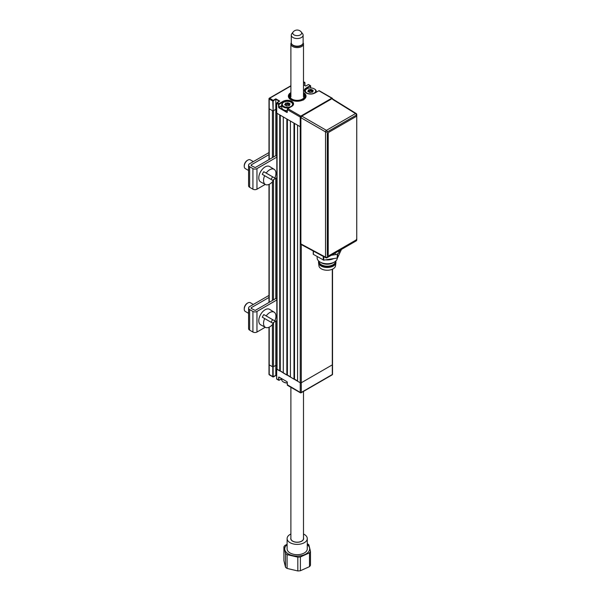 <?xml version="1.0" encoding="UTF-8"?>
<svg xmlns="http://www.w3.org/2000/svg" width="601" height="601" viewBox="0 0 601 601"><rect width="100%" height="100%" fill="white"/><g stroke="black" fill="none" stroke-linecap="round" stroke-linejoin="round"><path stroke-width="0.9" d="M283.206 102.523L283.206 101.652L278.924 104.536L276.7 103.455L276.7 113.131L300.23 126.713A0.759 0.436 0 0 0 300.891 126.834A0.759 0.436 180 0 1 300.23 126.713L297.555 125.166L297.555 381.214L300.23 382.754A0.759 0.436 0 0 0 301.296 382.754A0.759 0.436 180 0 1 300.23 382.754L276.7 368.969L276.7 378.848L279.232 380.245L281.719 378.728L279.104 380.238A0.759 0.436 -60 0 1 278.571 379.93L278.924 377.045L286.947 381.673L279.104 377.15M287.27 382.108L286.947 381.673M278.571 379.93L279.285 380.132M278.571 377.248L278.924 379.93M276.7 378.638L276.7 378.848A0.759 0.436 120 0 0 276.858 379.193L278.729 380.275M275.806 375.452L275.806 365.363L273.132 366.91L273.132 376.579L275.806 375.452L276.625 375.918L275.806 375.452L273.493 376.789M268.993 327.26L268.993 374.213A0.759 0.436 0 0 0 269.21 374.521L273.312 376.887A0.759 0.436 -60 0 1 272.779 376.579L272.779 366.91L269.21 364.852A0.759 0.436 180 0 1 268.993 364.544A0.759 0.436 0 0 0 269.21 364.852L272.418 366.7L272.418 324.623M276.836 365.956L275.806 365.363L276.836 365.956M300.763 392.738A0.759 0.436 -120 0 0 301.296 392.43L332.308 374.521L332.308 364.852L301.296 382.754L332.308 364.852A0.759 0.436 0 0 0 332.533 364.544A0.759 0.436 180 0 1 332.308 364.852L332.308 269.256M290.892 92.584A8.82 5.093 0 0 0 288.375 96.145A8.82 5.093 0 0 0 290.959 99.751A8.82 5.093 0 0 0 300.575 100.855A8.82 5.093 0 0 0 306.022 96.145A8.82 5.093 0 0 0 303.497 92.584M281.719 106.009L279.104 107.519L278.571 107.211L278.924 107.827L286.947 112.462L287.233 112.094M279.104 107.519L287.128 112.154M288.931 104.213A5.672 3.275 0 0 0 287.894 104.101A5.672 3.275 -0 0 1 288.931 104.213M285.34 104.311A5.672 3.275 0 0 0 284.656 104.499A5.672 3.275 -0 0 1 285.34 104.311M287.301 384.76L300.23 392.43L300.23 117.037L287.301 109.577L287.834 108.653A0.759 0.436 120 0 0 287.301 109.577L287.301 109.374M287.233 109.472L287.301 112.049M279.375 107.677L279.375 108.09M279.3 101.253L275.806 99.233L275.806 109.322L276.625 109.795L275.806 109.322L275.806 155.682M273.132 110.862L272.779 101.193A0.759 0.436 -60 0 1 273.312 100.262L275.806 98.827L273.132 101.193L273.132 110.862L275.806 109.322L273.493 110.659L273.493 157.019M273.132 101.193L269.21 99.135L269.21 108.804A0.759 0.436 180 0 1 268.993 108.496A0.759 0.436 0 0 0 269.21 108.804L272.779 110.862M306.194 87.964L306.375 88.279A5.927 3.418 0 0 0 304.639 90.691A5.927 3.418 0 0 0 306.202 93.005A6.175 3.568 180 0 1 306.194 87.964L310.116 85.703L308.629 84.583A0.759 0.436 120 0 0 308.245 84.621L305.751 86.063L303.497 84.764M291.583 106.49L291.763 106.385A5.927 3.418 0 0 0 293.318 104.071A5.927 3.418 0 0 0 289.659 100.915A5.927 3.418 0 0 0 283.206 101.652L283.026 101.344A6.175 3.568 180 0 1 291.763 101.344A6.175 3.568 180 0 1 291.763 106.385L287.661 108.758M275.806 98.827L279.728 101.088L277.234 102.531L279.104 103.612L283.026 101.344M290.892 93.245A8.068 4.658 0 0 0 291.635 99.518A8.068 4.658 0 0 0 302.536 99.638L303.069 100.172M288.375 96.258A8.82 5.093 180 0 1 290.892 92.809M303.497 94.011A7.31 4.222 180 0 1 302.709 98.917L301.995 99.33A7.31 4.222 180 0 1 292.026 99.135A7.31 4.222 180 0 1 290.892 94.011M303.783 99.766L302.709 98.917M303.242 99.233A8.068 4.658 0 0 0 303.497 93.245M301.995 99.33L302.536 99.638M303.497 92.809A8.82 5.093 180 0 1 306.014 96.258M290.426 376.857A5.672 3.275 0 0 0 289.569 376.602M281.719 378.66L281.719 379.629A5.672 3.275 0 0 0 283.379 381.943A5.672 3.275 0 0 0 287.233 382.897M287.233 383.025A5.169 2.982 180 0 1 283.74 382.146A5.169 2.982 180 0 1 283.567 382.048M314.578 89.038L314.218 88.835A5.169 2.982 -0 0 0 306.908 88.835A5.169 2.982 -0 0 0 306.908 93.05A5.169 2.982 -0 0 0 314.218 93.05A5.169 2.982 -0 0 0 314.218 88.835L314.578 89.038A5.672 3.275 180 0 1 316.239 91.352A5.672 3.275 180 0 1 315.983 92.314M304.925 91.698A5.672 3.275 180 0 1 304.895 91.352A5.672 3.275 180 0 1 306.555 89.038A5.672 3.275 180 0 1 306.743 88.933M308.508 90.939A5.672 3.275 -0 0 0 307.832 91.119M310.071 92.569L307.877 91.502L308.381 90.563L308.636 91.698M308.381 90.563L308.358 89.962L308.636 90.766L308.861 90.015L310.041 90.015L310.041 91.247L308.636 91.337M308.606 91.397L308.606 90.683L308.621 91.698L308.598 90.841L308.005 91.495L307.795 91.157M312.497 91.735L311.063 90.916L311.063 89.677L310.169 89.992L310.041 91.247M311.063 90.916L310.169 91.224M312.002 91.555L312.002 90.315L311.408 89.729L311.408 90.961M313.016 90.961L312.099 90.368L312.099 91.607M312.497 92.186L313.113 90.946M309.575 92.419L309.012 91.833M308.358 89.962L310.935 89.346L313.136 90.33L312.768 91.923L310.199 92.531M291.402 102.418L291.049 102.208A5.169 2.982 -0 0 0 283.74 102.208A5.169 2.982 -0 0 0 283.74 106.43A5.169 2.982 -0 0 0 291.049 106.43A5.169 2.982 -0 0 0 291.049 102.208L291.402 102.418A5.672 3.275 180 0 1 293.063 104.732A5.672 3.275 180 0 1 293.033 105.077M289.058 107.864A5.672 3.275 180 0 1 283.379 107.046A5.672 3.275 180 0 1 281.719 104.732A5.672 3.275 180 0 1 283.379 102.418A5.672 3.275 180 0 1 283.567 102.313M281.719 104.732L281.719 107.369A5.672 3.275 -0 0 0 283.379 109.682A5.672 3.275 -0 0 0 287.233 110.637M289.359 105.453L287.023 105.911L284.821 104.935L285.685 103.041L285.46 104.709M285.685 103.041L286.865 103.041L285.693 103.395M289.321 105.107L288.24 104.341L286.865 104.627L286.865 103.395M286.865 104.627L285.693 104.627M287.894 104.289L287.894 103.056L286.993 103.372L286.993 104.604M289.847 104.341L287.759 102.726L289.967 103.71L289.599 105.303M288.931 104.987L288.833 103.695M289.472 104.717L289.967 103.71M285.956 105.438L286.519 105.919M285.437 104.213L285.437 103.545L284.844 104.942M289.321 105.566L289.577 104.694M286.865 103.041L287.759 102.726M276.836 156.222L275.851 155.659L255.177 167.589L251.428 165.696A1.134 0.654 180 0 1 251.09 165.23A1.134 0.654 180 0 1 251.428 164.764L268.993 154.63M276.836 157.146L256.958 168.618A2.847 1.645 180 0 1 252.931 168.618L249.64 166.725A3.659 2.111 180 0 1 248.574 165.23A3.659 2.111 180 0 1 249.64 163.735L268.993 152.571M248.574 165.23L248.574 185.814A3.659 2.111 0 0 0 249.64 187.302L252.931 189.202A2.847 1.645 0 0 0 256.958 189.202L265.251 184.417M272.501 180.232L276.836 177.731M276.836 299.065L275.851 298.494L255.177 310.432L251.428 308.531A1.134 0.654 180 0 1 251.428 307.607L268.993 297.465M276.836 299.989L256.958 311.461A2.847 1.645 180 0 1 252.931 311.461L249.64 309.56A3.659 2.111 180 0 1 248.574 308.073L248.574 328.657A3.659 2.111 0 0 0 249.64 330.144L252.931 332.045A2.847 1.645 0 0 0 256.958 332.045L265.251 327.26M248.574 308.073A3.659 2.111 180 0 1 249.64 306.578L268.993 295.407M272.501 323.075L276.836 320.573M251.428 308.531L251.428 307.607M274.8 178.069L266.175 173.088A8.76 5.056 120 0 1 274.191 169.354A8.76 5.056 120 0 1 274.8 178.069L263.816 171.728A8.842 5.108 120 0 0 262.998 172.998A8.842 5.108 120 0 0 262.306 174.343L264.665 175.71A8.76 5.056 120 0 0 265.439 184.515A8.76 5.056 120 0 0 273.29 180.691L264.665 175.71M274.191 169.354L269.646 166.53A8.925 5.154 120 0 0 260.639 171.638A8.925 5.154 120 0 0 260.721 181.99L265.439 184.515M271.013 179.376A8.842 5.108 120 0 0 271.84 178.106A8.842 5.108 120 0 0 272.531 176.754M263.816 171.728L266.175 173.088M244.246 166.289L244.246 165.673A4.282 2.472 -60 0 1 245.133 162.683A4.282 2.472 -60 0 1 247.274 160.422L247.807 160.114A5.041 2.907 120 0 0 245.291 162.773A5.041 2.907 120 0 0 244.246 166.289A5.041 2.907 120 0 0 245.291 168.596L248.574 170.496M253.344 161.601L250.332 159.866A5.041 2.907 120 0 0 247.807 160.114M274.8 320.911L266.175 315.931A8.76 5.056 120 0 1 274.191 312.197A8.76 5.056 120 0 1 274.8 320.911L263.816 314.563A8.842 5.108 120 0 0 262.998 315.841A8.842 5.108 120 0 0 262.306 317.185L264.665 318.553A8.76 5.056 120 0 0 265.439 327.357A8.76 5.056 120 0 0 273.29 323.526L264.665 318.553M274.191 312.197L269.646 309.372A8.925 5.154 120 0 0 260.639 314.473A8.925 5.154 120 0 0 260.721 324.833L265.439 327.357M271.013 322.219A8.842 5.108 120 0 0 271.84 320.942A8.842 5.108 120 0 0 272.531 319.597M263.816 314.563L266.175 315.931M244.246 309.132L244.246 308.508A4.282 2.472 -60 0 1 245.133 305.526A4.282 2.472 -60 0 1 247.274 303.265L247.807 302.957A5.041 2.907 120 0 0 245.291 305.616A5.041 2.907 120 0 0 244.246 309.132A5.041 2.907 120 0 0 245.291 311.438L248.574 313.331M253.344 304.444L250.332 302.701A5.041 2.907 120 0 0 247.807 302.957M287.113 544.634A12.456 7.189 0 0 0 285.655 546.159A12.456 7.189 0 0 0 292.522 555.519A12.456 7.189 0 0 0 308.741 551.553A12.456 7.189 0 0 0 307.276 544.634M283.912 546.865L285.513 553.476L285.513 567.261L283.912 560.658L283.912 546.865A13.868 8.001 180 0 1 284.348 546.159A13.868 8.001 180 0 1 284.889 545.475L287.113 544.273M300.395 570.74L300.395 556.954L309.5 552.852A13.868 8.001 180 0 0 310.048 552.169A13.868 8.001 180 0 0 310.477 551.455L310.477 565.248A13.868 8.001 180 0 1 310.048 565.954A13.868 8.001 180 0 1 309.5 566.638L300.395 570.74A13.868 8.001 180 0 1 297.818 570.95L287.113 568.448L287.113 554.655A13.868 8.001 180 0 1 285.513 553.476M287.113 554.655L297.818 557.157L297.818 570.95M300.395 556.954A13.868 8.001 180 0 1 297.818 557.157M290.892 534.019A10.082 5.822 0 0 0 287.849 536.377A10.082 5.822 0 0 0 287.113 538.564L287.113 548.856A10.082 5.822 0 0 0 295.271 554.565A10.082 5.822 0 0 0 306.54 551.042A10.082 5.822 0 0 0 307.276 548.856L307.276 538.564A10.082 5.822 0 0 0 303.497 534.019M287.113 538.564A10.082 5.822 0 0 0 295.271 544.281A10.082 5.822 0 0 0 306.54 540.75A10.082 5.822 0 0 0 307.276 538.564M290.892 537.835A6.431 3.711 0 0 0 292.649 541.185A6.431 3.711 0 0 0 301.74 541.185A6.431 3.711 0 0 0 303.152 539.953A6.431 3.711 0 0 0 303.497 537.835M285.513 567.261A13.868 8.001 0 0 0 287.113 568.448M309.5 552.852L309.5 566.638M310.477 551.455L308.876 544.852A13.868 8.001 180 0 0 307.276 543.672M301.304 541.418A5.296 3.058 0 0 0 301.664 541.133A6.303 3.636 0 0 0 303.497 538.564L303.497 391.416M301.274 32.011L302.603 33.724A5.927 3.418 180 0 1 303.122 35.121A5.927 3.418 180 0 1 302.431 36.729A5.927 3.418 180 0 1 295.767 38.441A5.927 3.418 180 0 1 291.275 35.121A5.927 3.418 180 0 1 291.785 33.724L293.115 32.011A4.47 2.577 0 0 0 295.234 35.384A4.47 2.577 0 0 0 301.146 34.272A4.47 2.577 0 0 0 301.274 32.011A4.47 2.577 0 0 0 301.236 31.958A5.221 5.221 0 0 0 293.153 31.958A4.47 2.577 0 0 0 293.115 32.011M291.275 42.739A5.927 3.418 0 0 0 293.01 45.158A5.927 3.418 0 0 0 301.386 45.158A5.927 3.418 0 0 0 302.431 44.339A5.927 3.418 0 0 0 303.122 42.739A6.303 3.636 180 0 1 303.497 43.971A6.303 3.636 180 0 1 301.649 46.547A6.303 3.636 180 0 1 294.783 47.336A6.303 3.636 180 0 1 290.892 43.971A6.303 3.636 180 0 1 291.275 42.731L291.275 35.121M301.386 45.158L300.853 45.466A5.169 2.982 180 0 1 293.543 45.466L293.01 45.158M299.118 542.027A5.296 3.058 180 0 1 295.271 542.027M291.853 44.219A5.544 3.2 0 0 0 301.116 45.616A5.544 3.2 0 0 0 302.536 44.219M290.892 387.299L290.892 538.564A6.303 3.636 0 0 0 294.783 541.922A6.303 3.636 0 0 0 301.649 541.133M331.286 255.282L335.275 254.666A5.071 2.93 0 0 0 337.544 253.907A5.071 2.93 0 0 0 338.859 252.593L339.926 250.294M356.385 116.541L356.385 115.091A1.27 0.729 0 0 0 356.754 114.581A1.27 1.27 0 0 0 356.153 113.499A1.27 0.729 121.7 0 0 355.507 113.551L332.608 99.36M328.041 162.999A5.83 3.366 -60 0 1 328.041 160.204M331.714 98.842L301.785 116.121L326.418 130.342A1.27 0.706 120 0 0 325.524 131.897L300.891 117.676L300.891 243.916L325.524 257.16A1.27 0.729 118.3 0 0 325.802 257.754A1.27 1.27 0 0 0 327.034 257.731A1.27 0.729 -120 0 0 327.297 257.153L356.385 240.362L356.385 239.626M300.891 117.676L301.785 116.121M301.785 244.434L300.891 243.916M319.815 254.531L321.189 255.327A5.071 2.93 0 0 0 321.993 255.703M318.665 260.999A8.699 5.018 0 0 0 318.538 261.848L318.538 262.464A8.699 5.018 0 0 0 318.56 262.832L318.936 265.8A8.316 4.8 0 0 0 324.337 269.947A8.316 4.8 0 0 0 333.119 268.842A8.316 4.8 0 0 0 335.531 265.8L335.906 262.832A8.699 5.018 0 0 0 335.929 262.464L335.929 261.848A8.699 5.018 0 0 0 335.809 260.999M318.56 262.832A8.699 5.018 0 0 0 324.202 267.167A8.699 5.018 0 0 0 333.382 266.01A8.699 5.018 0 0 0 335.906 262.832M318.538 261.848A8.699 5.018 0 0 0 323.909 266.483A8.699 5.018 0 0 0 333.382 265.394A8.699 5.018 0 0 0 335.929 261.848M319.041 261.33L319.041 261.435A8.196 4.733 0 0 0 324.097 265.807A8.196 4.733 0 0 0 333.029 264.778A8.196 4.733 0 0 0 335.426 261.435L335.426 261.33M317.148 256.537L317.148 257.934A10.082 5.822 0 0 0 320.108 262.051L321.437 262.825A8.196 4.733 0 0 0 333.029 262.825L334.366 262.051A10.082 5.822 0 0 0 337.319 258.039M325.532 259.865A10.082 5.822 0 0 0 333.675 258.603M330.437 259.106L328.77 259.362M320.108 262.051A10.082 5.822 0 0 0 334.366 262.051L333.029 262.825M341.218 249.903L337.469 257.979L323.751 260.143L313.384 254.366L313.249 251.008L313.234 254.155M356.739 238.597L356.739 117.157A1.262 0.729 120 0 0 355.852 116.647L329.115 132.085A1.262 0.729 120 0 0 328.221 133.625L328.221 255.057A1.262 0.729 120 0 0 329.115 255.575L355.852 240.137A1.262 0.729 120 0 0 356.739 238.597M355.852 116.647L329.115 132.085M328.221 133.625L328.221 255.057M280.261 115.189L280.261 370.922L279.728 370.922L279.728 114.881L277.053 113.334L277.053 369.375L279.728 370.922M283.296 372.673L280.261 370.922M277.053 369.375A0.759 0.436 180 0 1 276.836 369.067L276.836 113.206M275.806 178.324L275.806 298.524M275.806 321.159L275.806 365.363L273.493 366.7A0.759 0.436 180 0 1 272.418 366.7M269.21 159.49L269.21 108.804L272.418 110.659L272.418 157.635M294.52 123.423L294.52 379.156L293.987 379.156L293.987 123.115L290.426 121.056L290.426 377.097L293.987 379.156M297.555 380.906L294.52 379.156M287.391 119.306L287.391 375.039L286.857 375.039L286.857 118.998L283.296 116.94L283.296 372.981L286.857 375.039M290.426 376.789L287.391 375.039M287.301 382.296L287.301 384.971A0.759 0.436 120 0 0 287.458 385.316L287.233 382.191M269.21 327.154L269.21 374.521A0.759 0.436 -60 0 0 269.368 374.866L272.937 376.925M301.296 244.577L301.296 392.43A0.759 0.436 0 0 1 300.23 392.43A0.759 0.436 120 0 0 300.38 392.776A0.759 0.759 0 0 0 301.139 392.776L332.158 374.866A0.759 0.436 -120 0 0 332.308 374.521A0.759 0.436 180 0 0 332.533 374.213L332.533 269.15M278.924 104.536L278.924 107.211L281.719 105.596M278.571 107.211L278.571 104.536A0.759 0.436 -60 0 1 279.104 103.612L279.285 103.92M287.301 109.577L287.301 112.252M318.673 90.849L319.229 90.706L332.158 98.166A0.759 0.436 120 0 1 332.308 98.519A0.759 0.436 180 0 1 332.526 98.887L332.533 98.827A0.759 0.759 0 0 0 332.158 98.166A0.759 0.436 120 0 0 331.775 98.203L318.853 90.743L314.932 93.012A6.175 3.568 180 0 1 306.194 93.012M290.892 85.996L269.744 98.203A0.759 0.436 60 0 0 269.21 98.519A0.759 0.436 0 0 0 269.21 99.135A0.759 0.436 -60 0 1 269.744 98.203L273.493 100.577M303.497 82.84L304.324 82.36A0.759 0.436 -60 0 1 304.857 82.668L304.857 85.552L304.857 82.87L303.497 83.246M304.504 82.668L303.497 81.879M310.296 86.011L310.116 85.703A0.759 0.436 -60 0 1 310.657 86.011L310.657 87.956L310.296 86.011L306.375 88.279L306.375 89.143M310.033 89.662L309.425 90.015M314.751 93.11L318.853 90.743A0.759 0.436 120 0 1 319.229 90.706M304.639 90.691L306.322 92.997C309.154 94.334 311.979 94.334 314.804 92.997L314.932 93.012M305.751 85.981L308.073 84.726M287.841 108.653L300.763 116.113L331.775 98.203A0.759 0.436 60 0 1 332.218 98.729M300.988 117.15A0.759 0.436 0 0 1 300.23 117.037A0.759 0.436 120 0 1 300.763 116.113A0.759 0.436 60 0 1 301.221 116.677M276.625 113.026L276.625 103.349L277.234 102.531A0.759 0.436 120 0 0 276.7 103.455L277.106 102.516L279.473 101.148M308.861 91.247L308.861 90.015M310.116 92.501L309.5 92.434M285.43 105.122L285.43 104.221M289.344 105.506L289.321 104.905M249.64 187.302L249.64 166.725M252.931 189.202L252.931 168.618M256.958 189.202L256.958 168.618M251.428 165.696L251.428 164.764M249.64 330.144L249.64 309.56M252.931 332.045L252.931 311.461M256.958 332.045L256.958 311.461M338.859 250.91L338.859 252.593M356.754 239.844A1.27 0.729 180 0 1 356.385 240.362A1.27 0.729 -120 0 1 356.123 240.941A1.27 1.27 0 0 0 356.754 239.844L356.754 114.581M327.297 131.889L327.297 257.153A1.27 0.729 0 0 1 325.524 257.16L325.524 131.897A1.27 0.729 180 0 0 327.297 131.889A1.27 0.729 -120 0 0 326.418 130.342L355.507 113.551A1.27 0.729 -120 0 1 356.385 115.091L327.297 131.889M335.275 252.976L335.275 254.666M337.244 258.054L337.244 254.065M313.384 251.075L313.384 254.366M323.263 260.068L323.263 256.387M323.751 256.65L323.751 260.143M337.604 253.87L337.604 257.852M341.218 250.054L341.218 249.55M273.493 179.661L273.493 299.861M273.493 322.504L273.493 366.7M272.418 300.477L272.418 181.78M269.21 184.312L269.21 302.333M281.719 378.81L279.232 380.245M273.44 376.902L275.806 375.535M268.993 374.213A0.759 0.759 0 0 0 269.368 374.866M276.625 378.743L276.625 369.067M287.458 385.316L300.38 392.776M332.158 374.866A0.759 0.759 0 0 0 332.533 374.213M290.892 85.74L269.368 98.166A0.759 0.759 0 0 0 268.993 98.827L268.993 159.618M303.497 81.623L304.932 82.773L304.932 85.59M310.725 87.956L310.499 85.665L308.629 84.583M293.318 104.071L291.635 106.377L287.714 108.638M308.005 91.495L308.982 91.81M309.703 92.479L309.087 91.87M311.093 92.178L312.265 92.171M316.239 92.171L316.239 91.352M303.122 35.121L303.122 42.739M290.892 96.971L290.892 43.971M303.497 96.971L303.497 43.971M356.153 113.499L332.361 98.789M325.802 257.754L301.161 244.502M356.123 240.941L327.034 257.731M341.233 249.978L341.233 249.535M268.993 184.417L268.993 302.461"/></g></svg>
